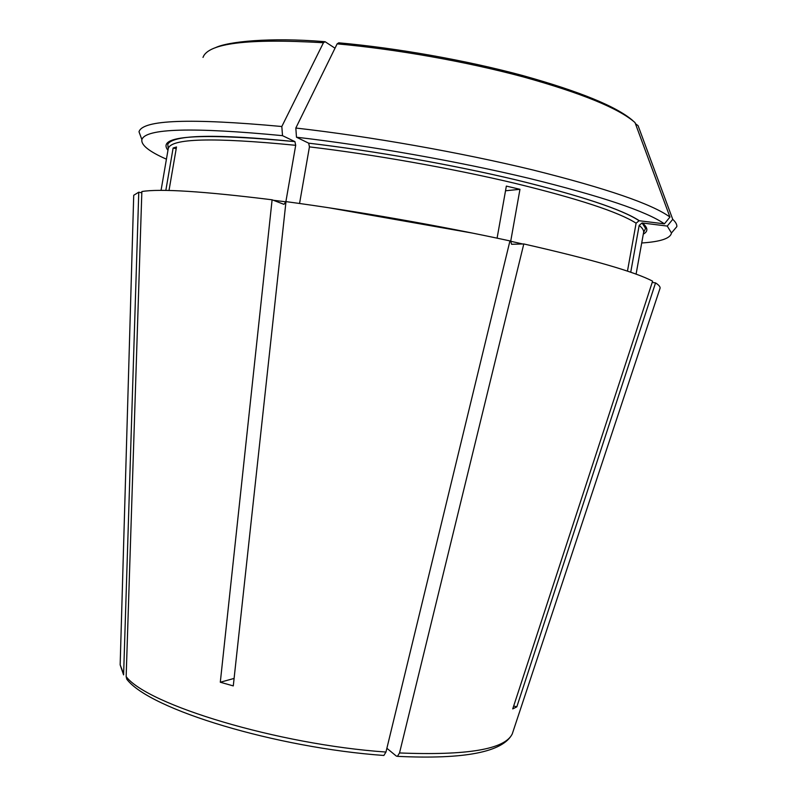 <?xml version="1.0" encoding="UTF-8"?>
<svg xmlns="http://www.w3.org/2000/svg" width="797" height="797" viewBox="0 0 797 797"><rect width="100%" height="100%" fill="white"/><g stroke="black" fill="none" stroke-linecap="round" stroke-linejoin="round"><path stroke-width="1.2" d="M635.408 123.645L638.078 125.657L672.738 219.344L667.258 226.069L642.073 222.961L639.174 225.402L630.726 272.255M176.207 148.71L173.128 148.013L165.826 190.423M173.128 148.013L176.506 146.977L169.004 190.483M161.054 190.393L168.237 148.68C170.598 138.329 213.078 137.204 295.697 145.313L285.854 201.82L273.291 200.256M123.605 674.88L138.768 192.187L133.717 195.275L133.687 196.231M669.948 217.063C652.095 204.042 606.368 188.341 532.765 169.94C460.746 152.486 369.808 136.397 295.826 128.038L337.141 43.855C396.129 49.155 466.753 61.708 523.529 76.98C581.68 93.179 618.841 108.372 635.01 122.569L669.948 217.063L664.419 223.847L639.104 220.729C621.809 209.352 580.764 195.733 515.948 179.873C452.666 164.8 373.703 150.812 308.688 143.181L309.435 146.877L299.552 203.494M513.676 706.012L516.815 706.849L512.73 708.912L652.613 281.192C635.348 271.966 592.41 259.553 523.798 243.952L511.574 244.28L510.708 241.262L519.963 189.307L506.354 186.1L497.089 238.164M639.104 220.729L636.106 223.19L627.458 271.149M664.419 223.847C646.546 211.374 601.436 196.211 529.088 178.359C458.305 161.392 369.131 145.622 296.474 137.214L295.826 128.038M632.838 120.626C616.539 106.499 579.748 91.456 522.463 75.476C466.484 60.393 396.926 48.029 338.755 42.819L337.141 43.855M672.439 231.837L676.842 226.617C677.042 224.485 675.677 222.054 672.738 219.344M641.705 242.985C660.603 241.73 670.526 238.393 671.463 232.993L667.258 226.069M126.733 679.064L126.155 676.613L141.856 191.539C159.838 188.53 203.255 191.28 272.106 199.798L283.951 204.341L285.854 201.82M234.099 678.426L220.301 682.232L233.282 685.908L285.993 201.621C355.223 210.886 440.92 225.92 509.95 240.913L385.967 752.049L383.905 755.426M308.688 143.181L296.474 137.214M523.798 243.952L399.526 752.956L397.464 756.313L396.378 756.114L386.874 748.293M519.963 189.307L505.527 190.782M516.815 706.849L655.552 282.895L652.215 282.427M295.697 145.313L294.93 141.627L282.517 135.659C192.356 127.032 145.482 128.357 141.886 139.614C140.92 145.014 149.099 151.54 166.424 159.181M282.517 135.659L281.819 126.514C190.035 118.056 142.434 119.809 139.007 131.784L141.368 138.19M281.819 126.514L323.443 42.739L325.076 41.703L335.009 48.199M220.301 682.232L272.106 199.798M659.796 289.002L660.105 288.096C660.225 286.661 658.711 284.928 655.552 282.895M141.816 192.824L138.768 192.187M639.174 225.402C642.512 228.111 643.986 230.472 643.597 232.505L645.59 228.42L642.083 222.961M123.286 672.997L120.158 664.837L120.217 662.895M472.462 233.093L328.852 207.768M522.712 243.982L510.708 241.262M309.435 146.877C373.644 154.488 451.53 168.287 514.045 183.101C578.044 198.692 618.731 212.052 636.106 223.19M642.412 222.981C648.011 227.713 648.31 231.429 643.309 234.119M385.967 752.049C277.665 744.537 147.126 704.687 126.155 676.613M203.016 57.414C207.937 43.197 248.076 38.306 323.443 42.739M167.958 150.294C156.152 135.57 198.453 132.671 294.88 141.607M308.648 143.161C373.693 150.802 452.696 164.79 516.018 179.873C580.834 195.743 621.949 209.362 639.373 220.749M512.85 732.134L512.242 733.977C504.78 749.319 467.211 755.646 399.526 752.956M636.086 274.148L643.597 232.505M123.575 674.89L120.158 664.837L133.717 195.275M671.463 232.993L676.842 226.617M126.703 679.094C149.338 709.629 276.928 747.865 383.875 755.466M141.886 139.614L139.007 131.784M294.93 141.627C216.166 133.786 173.776 134.633 167.768 144.167L168.237 148.68M397.494 756.353C464.681 759.551 502.927 752.089 512.242 733.977L660.105 288.096M324.459 41.653C269.804 37.13 227.255 41.633 215.22 47.81"/></g></svg>
